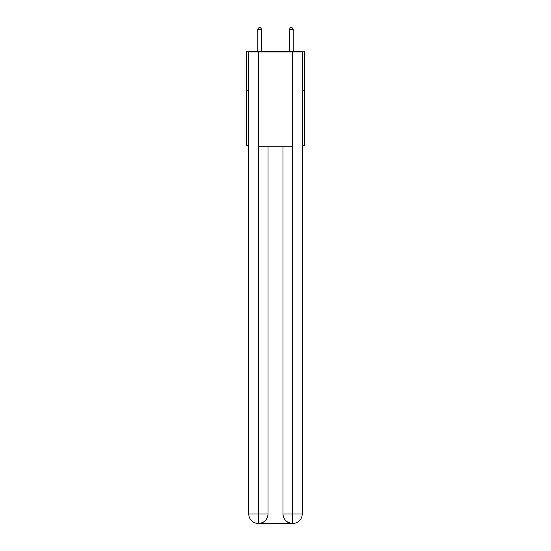 <?xml version="1.0" encoding="UTF-8"?>
<svg xmlns="http://www.w3.org/2000/svg" width="551" height="551" viewBox="0 0 551 551"><rect width="100%" height="100%" fill="white"/><g stroke="black" fill="none" stroke-linecap="round" stroke-linejoin="round"><path stroke-width="0.83" d="M248.783 90.447L246.421 90.447L246.421 51.153L304.579 51.153L304.579 145.457L302.217 145.457M246.421 90.447L246.421 145.457L248.783 145.457M304.579 90.447L302.217 90.447M258.212 523.45A9.429 9.429 0 0 1 248.783 514.021L268.034 514.021L268.034 146.242L268.034 514.021A9.429 9.429 0 0 1 258.605 523.45L258.212 523.45A9.429 9.429 0 0 1 248.783 514.021L248.783 51.946L258.447 51.946L258.447 146.242L292.553 146.242L292.553 51.946L258.447 51.946M292.553 51.946L302.217 51.946L302.217 514.021A9.429 9.429 0 0 1 292.788 523.45L292.395 523.45A9.429 9.429 0 0 1 282.966 514.021L282.966 146.242L282.966 514.021C283.448 519.579 286.589 522.72 292.395 523.45L258.605 523.45C264.439 522.837 267.579 519.696 268.034 514.021M282.966 514.021L292.553 514.021L292.629 523.45M258.447 146.242L258.447 523.45M261.746 51.153L261.746 29.596L257.82 29.596L257.82 51.153M257.82 29.596L258.998 27.55L260.568 27.55L261.746 29.596M293.18 51.153L293.18 29.596L289.254 29.596L289.254 51.153M289.254 29.596L290.432 27.55L292.002 27.55L293.18 29.596M292.553 146.242L292.553 514.021L302.217 514.021"/></g></svg>
